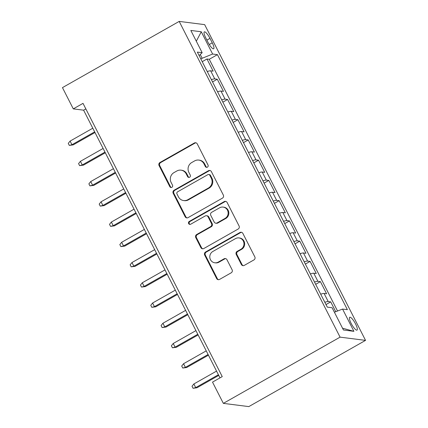 <?xml version="1.0" encoding="UTF-8"?>
<svg xmlns="http://www.w3.org/2000/svg" width="428" height="428" viewBox="0 0 428 428"><rect width="100%" height="100%" fill="white"/><g stroke="black" fill="none" stroke-linecap="round" stroke-linejoin="round"><path stroke-width="0.64" d="M207.393 167.166A1.584 1.514 -82.8 0 0 208.019 165.021L197.265 143.91A2.263 2.161 -82.8 0 0 194.344 143.006L159.97 162.506A2.263 2.161 -82.8 0 0 159.072 165.577L169.825 186.688A1.584 1.514 -82.8 0 0 171.869 187.32A1.584 1.514 -82.8 0 0 172.5 185.169L171.109 182.435A7.244 6.912 -82.8 0 1 173.977 172.612L176.844 170.986A7.244 6.912 -82.8 0 1 180.996 170.157A7.244 6.912 -82.8 0 1 186.196 173.88L187.587 176.609A1.584 1.514 -82.8 0 0 189.631 177.24A1.584 1.514 -82.8 0 0 190.262 175.095L188.866 172.361A7.244 6.912 -82.8 0 1 191.739 162.538L194.606 160.912A7.244 6.912 -82.8 0 1 198.752 160.083A7.244 6.912 -82.8 0 1 203.953 163.801L205.349 166.535A1.584 1.514 -82.8 0 0 207.393 167.166M355.572 323.964A7.383 1.808 60.4 0 0 349.724 317.266A7.383 1.808 60.4 0 0 351.163 323.408A7.383 1.808 60.4 0 0 357.011 330.106A7.383 1.808 60.4 0 0 355.572 323.964M241.349 264.493A2.263 2.161 -82.8 0 0 244.27 265.397L253.916 259.924A2.263 2.161 -82.8 0 0 254.815 256.854L242.869 233.41A2.263 2.161 -82.8 0 0 239.948 232.506L205.568 252.006A2.263 2.161 -82.8 0 0 204.675 255.077L216.616 278.521A2.263 2.161 -82.8 0 0 219.543 279.425L231.19 272.818A2.263 2.161 -82.8 0 0 232.088 269.747L226.974 259.716A2.263 2.161 -82.8 0 0 224.053 258.812L218.275 262.086A6.056 5.778 -82.8 0 1 214.808 262.781A6.056 5.778 -82.8 0 1 209.875 257.913A6.056 5.778 -82.8 0 1 212.86 251.461L235.491 238.621A6.056 5.778 -82.8 0 1 238.963 237.925A6.056 5.778 -82.8 0 1 243.89 242.794A6.056 5.778 -82.8 0 1 240.905 249.251L237.133 251.391A2.263 2.161 -82.8 0 0 236.235 254.457L241.349 264.493L242.039 264.579A2.263 2.161 -82.8 0 0 243.323 265.67M179.193 21.4L62.461 87.622L73.29 108.878L83.016 103.357L222.239 376.603L212.513 382.118L223.341 403.369L340.078 337.146L179.193 21.4L204.659 24.631L365.539 340.378L340.078 337.146M222.432 198.137A2.263 2.161 -82.8 0 0 223.33 195.066L211.384 171.623A2.263 2.161 -82.8 0 0 208.463 170.719L174.089 190.219A2.263 2.161 -82.8 0 0 173.19 193.29L185.137 216.734A2.263 2.161 -82.8 0 0 188.058 217.638L222.432 198.137M227.129 202.519L239.07 225.963A2.263 2.161 -82.8 0 1 238.177 229.028L203.798 248.534A2.263 2.161 -82.8 0 1 200.876 247.63L195.767 237.594A2.263 2.161 -82.8 0 1 196.661 234.528L210.603 226.615A2.263 2.161 -82.8 0 0 211.502 223.544L208.11 216.889A2.263 2.161 -82.8 0 0 205.189 215.99L190.674 224.224A1.584 1.514 -82.8 0 1 188.475 223.127A1.584 1.514 -82.8 0 1 189.256 221.442L224.202 201.615A2.263 2.161 -82.8 0 1 227.129 202.519M335.729 311.702L330.721 301.874L325.986 304.565M324.825 302.291A9.229 1.61 -27 0 1 328.212 301.558L324.087 293.458L326.596 293.779L320.411 281.635L315.671 284.32M314.516 282.052A9.229 1.61 -27 0 1 317.897 281.314L313.772 273.219L316.287 273.54L310.097 261.396L305.357 264.081M304.201 261.813A9.229 1.61 -27 0 1 307.582 261.075L303.457 252.98L305.972 253.296L299.782 241.151L295.047 243.842M293.886 241.569A9.229 1.61 -27 0 1 297.273 240.836L293.148 232.741L295.657 233.057L289.472 220.912L284.732 223.603M283.577 221.329A9.229 1.61 -27 0 1 286.958 220.597L282.833 212.497L285.348 212.818L279.158 200.673L274.418 203.364M273.262 201.09A9.229 1.61 -27 0 1 276.643 200.358L272.518 192.258L275.033 192.579L268.843 180.434L264.108 183.12M262.947 180.851A9.229 1.61 -27 0 1 266.334 180.113L262.209 172.019L264.718 172.34L258.533 160.195L253.793 162.881M252.638 160.607A9.229 1.61 -27 0 1 256.019 159.874L251.894 151.78L254.409 152.095L248.219 139.951L243.479 142.642M242.323 140.368A9.229 1.61 -27 0 1 245.709 139.635L241.579 131.54L244.094 131.856L237.904 119.712L233.169 122.403M232.008 120.129A9.229 1.61 -27 0 1 235.395 119.396L231.27 111.296L233.779 111.617L227.594 99.473L222.854 102.158M221.699 99.89A9.229 1.61 -27 0 1 225.08 99.152L220.955 91.057L223.47 91.378L217.28 79.234L214.77 78.913A9.229 1.61 153 0 0 211.384 79.651M212.539 81.919L217.28 79.234M205.718 37.825L207.987 42.281A7.153 1.749 60.4 0 0 213.652 48.771A7.153 1.749 60.4 0 0 212.256 42.821L209.988 38.37A7.153 1.749 60.4 0 0 204.322 31.875A7.153 1.749 60.4 0 0 205.718 37.825M334.391 312.221L342.571 309.064L347.386 309.674L217.445 54.65L212.625 54.04L200.786 58.845M342.571 309.064L353.913 331.331L343.454 330.004L332.107 307.737L327.292 307.127L197.345 52.098L202.166 52.714L190.824 30.447L201.283 31.774L212.625 54.04M337.531 311.006L209.271 59.283L206.965 58.994L213.155 71.139L210.646 70.818A9.229 1.61 153 0 0 207.259 71.551M225.08 99.152L227.594 99.473M235.395 119.396L237.904 119.712M245.709 139.635L248.219 139.951M256.019 159.874L258.533 160.195M266.334 180.113L268.843 180.434M276.643 200.358L279.158 200.673M286.958 220.597L289.472 220.912M297.273 240.836L299.782 241.151M307.582 261.075L310.097 261.396M317.897 281.314L320.411 281.635M328.212 301.558L330.721 301.874M202.091 58.106L200.261 54.517M223.341 403.369L248.807 406.6L365.539 340.378M73.29 108.878L83.61 110.183L220.003 377.87M85.846 108.915L83.61 110.183M202.23 61.68L206.965 58.994M209.271 59.283L217.445 54.65M199.127 55.592L202.166 52.714M220.955 91.057A9.229 1.61 153 0 0 217.574 91.795M231.27 111.296A9.229 1.61 153 0 0 227.883 112.034M241.579 131.54A9.229 1.61 153 0 0 238.198 132.273M251.894 151.78A9.229 1.61 153 0 0 248.513 152.512M262.209 172.019A9.229 1.61 153 0 0 258.822 172.751M272.518 192.258A9.229 1.61 153 0 0 269.137 192.996M282.833 212.497A9.229 1.61 153 0 0 279.452 213.235M293.148 232.741A9.229 1.61 153 0 0 289.761 233.474M303.457 252.98A9.229 1.61 153 0 0 300.076 253.713M313.772 273.219A9.229 1.61 153 0 0 310.386 273.952M324.087 293.458A9.229 1.61 153 0 0 320.7 294.197M196.308 41.211L201.283 31.774M353.913 331.331L342.534 328.201M206.831 167.353A1.584 1.514 -82.8 0 1 206.034 166.62L204.643 163.892A7.244 6.912 -82.8 0 0 199.443 160.168L198.752 160.083M180.996 170.157L181.681 170.242A7.244 6.912 -82.8 0 1 186.881 173.966L188.272 176.7A1.584 1.514 -82.8 0 0 189.074 177.427M195.981 142.818A2.263 2.161 -82.8 0 0 195.029 143.091L160.655 162.592A2.263 2.161 -82.8 0 0 159.756 165.663L170.515 186.774A1.584 1.514 -82.8 0 0 171.312 187.501M210.1 170.531A2.263 2.161 -82.8 0 0 209.153 170.809L174.779 190.31A2.263 2.161 -82.8 0 0 173.88 193.381L185.827 216.825A2.263 2.161 -82.8 0 0 187.111 217.911M209.827 175.325A1.584 1.514 -82.8 0 0 207.778 174.694L177.609 191.814A1.584 1.514 -82.8 0 0 176.978 193.959L178.444 196.843A7.244 6.912 -82.8 0 0 183.644 200.561A7.244 6.912 -82.8 0 0 187.796 199.732L208.42 188.031A7.244 6.912 -82.8 0 0 211.293 178.209L209.827 175.325L210.512 175.416A1.584 1.514 -82.8 0 0 209.378 174.597L208.687 174.512M183.644 200.561L184.334 200.652A7.244 6.912 -82.8 0 0 188.486 199.817L187.796 199.732M210.512 175.416L211.983 178.294A7.244 6.912 -82.8 0 1 209.11 188.117L188.486 199.817M206.483 215.728L207.173 215.814A2.263 2.161 -82.8 0 1 208.8 216.98L212.192 223.635A2.263 2.161 -82.8 0 1 211.293 226.706L197.351 234.614A2.263 2.161 -82.8 0 0 196.452 237.684L201.567 247.716A2.263 2.161 -82.8 0 0 202.851 248.807M225.845 201.428A2.263 2.161 -82.8 0 0 224.893 201.7L189.946 221.527A1.584 1.514 -82.8 0 0 190.118 224.406M225.069 218.408A6.056 5.778 -82.8 0 0 228.054 211.956A6.056 5.778 -82.8 0 0 223.122 207.088A6.056 5.778 -82.8 0 0 219.655 207.783L211.683 212.304A2.263 2.161 -82.8 0 0 210.785 215.375L214.177 222.03A2.263 2.161 -82.8 0 0 217.098 222.935L225.069 218.408L225.759 218.499A6.056 5.778 -82.8 0 0 228.739 212.042A6.056 5.778 -82.8 0 0 223.812 207.173L223.122 207.088M215.798 223.191L216.488 223.282A2.263 2.161 -82.8 0 0 217.782 223.02L217.098 222.935M225.759 218.499L217.782 223.02M238.963 237.925L239.648 238.011A6.056 5.778 -82.8 0 1 244.575 242.879A6.056 5.778 -82.8 0 1 241.595 249.337L237.824 251.477A2.263 2.161 -82.8 0 0 236.925 254.548L242.039 264.579M214.808 262.781L215.493 262.867A6.056 5.778 -82.8 0 0 218.965 262.177L218.275 262.086M225.69 258.624A2.263 2.161 -82.8 0 0 224.743 258.897L218.965 262.177M241.585 232.318A2.263 2.161 -82.8 0 0 240.632 232.597L206.259 252.097A2.263 2.161 -82.8 0 0 205.36 255.168L217.306 278.607A2.263 2.161 -82.8 0 0 218.59 279.698M73.199 144.889L69.293 145.392L68.261 143.369L70.101 141.09L71.958 144.734L73.199 144.889L94.995 132.525M69.293 145.392L71.958 144.734L94.652 131.856M70.101 141.09L92.796 128.213M83.508 165.128L79.603 165.631L78.57 163.608L80.416 161.329L82.272 164.973L83.508 165.128L105.304 152.764M79.603 165.631L82.272 164.973L104.967 152.095M80.416 161.329L103.111 148.452M93.823 185.372L89.917 185.875L88.885 183.847L90.725 181.568L92.582 185.212L93.823 185.372L115.619 173.003M89.917 185.875L92.582 185.212L115.282 172.34M90.725 181.568L113.425 168.696M104.132 205.611L100.227 206.114L99.2 204.092L101.04 201.807L102.897 205.451L104.132 205.611L125.934 193.242M100.227 206.114L102.897 205.451L125.591 192.579M101.04 201.807L123.735 188.935M114.447 225.85L110.542 226.353L109.509 224.331L111.355 222.052L113.211 225.695L114.447 225.85L136.243 213.486M110.542 226.353L113.211 225.695L135.906 212.818M111.355 222.052L134.05 209.174M124.762 246.089L120.857 246.592L119.824 244.57L121.664 242.291L123.521 245.934L124.762 246.089L146.558 233.725M120.857 246.592L123.521 245.934L146.221 233.057M121.664 242.291L144.364 229.413M135.071 266.328L131.166 266.831L130.139 264.809L131.979 262.53L133.836 266.173L135.071 266.328L156.873 253.965M131.166 266.831L133.836 266.173L156.53 253.296M131.979 262.53L154.674 249.652M145.386 286.573L141.481 287.076L140.448 285.048L142.289 282.769L144.145 286.412L145.386 286.573L167.182 274.204M141.481 287.076L144.145 286.412L166.845 273.54M142.289 282.769L164.989 269.897M155.701 306.812L151.796 307.315L150.763 305.292L152.603 303.013L154.46 306.651L155.701 306.812L177.497 294.443M151.796 307.315L154.46 306.651L177.155 293.779M152.603 303.013L175.298 290.136M166.011 327.051L162.105 327.554L161.078 325.531L162.918 323.252L164.775 326.896L166.011 327.051L187.812 314.687M162.105 327.554L164.775 326.896L187.469 314.018M162.918 323.252L185.613 310.375M176.325 347.29L172.42 347.793L171.387 345.77L173.228 343.491L175.084 347.135L176.325 347.29L198.121 334.926M172.42 347.793L175.084 347.135L197.784 334.257M173.228 343.491L195.928 330.614M186.64 367.529L182.735 368.037L181.702 366.01L183.542 363.73L185.399 367.374L186.64 367.529L208.436 355.165M182.735 368.037L185.399 367.374L208.094 354.496M183.542 363.73L206.237 350.853M196.95 387.773L193.044 388.276L192.012 386.249L193.857 383.97L195.714 387.613L196.95 387.773L218.751 375.404M193.044 388.276L195.714 387.613L218.408 374.741M193.857 383.97L216.552 371.097M214.77 78.913L210.646 70.818M206.89 40.125L209.988 38.37M209.26 44.523L212.256 42.821M204.643 163.892L203.953 163.801M188.272 176.7L187.587 176.609M186.881 173.966L186.196 173.88M170.515 186.774L169.825 186.688M159.756 165.663L159.072 165.577M160.655 162.592L159.97 162.506M195.029 143.091L194.344 143.006M206.034 166.62L205.349 166.535M185.827 216.825L185.137 216.734M173.88 193.381L173.19 193.29M174.779 190.31L174.089 190.219M209.153 170.809L208.463 170.719M209.11 188.117L208.42 188.031M211.983 178.294L211.293 178.209M201.567 247.716L200.876 247.63M196.452 237.684L195.767 237.594M197.351 234.614L196.661 234.528M211.293 226.706L210.603 226.615M212.192 223.635L211.502 223.544M208.8 216.98L208.11 216.889M189.946 221.527L189.256 221.442M224.893 201.7L224.202 201.615M236.925 254.548L236.235 254.457M237.824 251.477L237.133 251.391M241.595 249.337L240.905 249.251M224.743 258.897L224.053 258.812M217.306 278.607L216.616 278.521M205.36 255.168L204.675 255.077M206.259 252.097L205.568 252.006M240.632 232.597L239.948 232.506"/></g></svg>
